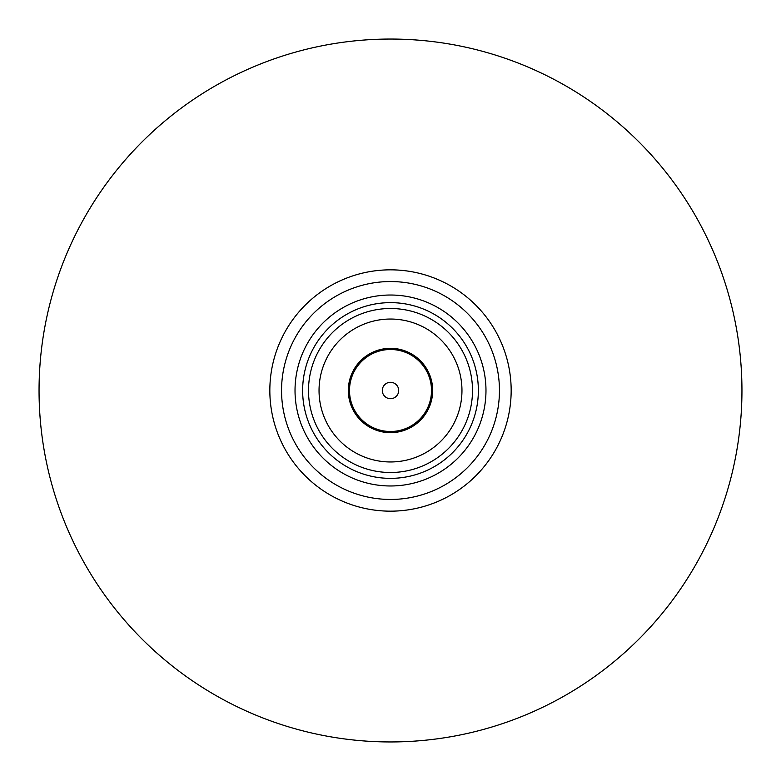 <?xml version="1.0" encoding="UTF-8"?>
<svg xmlns="http://www.w3.org/2000/svg" width="781" height="781" viewBox="0 0 781 781"><rect width="100%" height="100%" fill="white"/><g stroke="black" fill="none" stroke-linecap="round" stroke-linejoin="round"><path stroke-width="1.17" d="M390.5 432.674A42.174 42.174 0 0 0 432.674 390.5A42.174 42.174 0 0 0 390.5 348.326A42.174 42.174 0 0 0 348.326 390.5A42.174 42.174 0 0 0 390.5 432.674A42.174 42.174 0 0 1 348.326 390.5A42.174 42.174 0 0 1 390.5 348.326M390.5 499.45A108.949 108.949 0 0 0 499.45 390.5A108.949 108.949 0 0 0 390.5 281.55A108.949 108.949 0 0 0 281.55 390.5A108.949 108.949 0 0 0 390.5 499.45M390.5 269.835A120.664 120.664 0 0 1 511.164 390.5A120.664 120.664 0 0 1 390.5 511.164A120.664 120.664 0 0 1 269.835 390.5A120.664 120.664 0 0 1 390.5 269.835M390.5 478.362A87.862 87.862 0 0 1 302.637 390.5A87.862 87.862 0 0 1 390.5 302.637A87.862 87.862 0 0 1 478.362 390.5A87.862 87.862 0 0 1 390.5 478.362M390.5 308.495A82.005 82.005 0 0 0 308.495 390.5A82.005 82.005 0 0 0 390.5 472.505A82.005 82.005 0 0 0 472.505 390.5A82.005 82.005 0 0 0 390.5 308.495M390.5 295.023A95.477 95.477 0 0 0 295.023 390.5A95.477 95.477 0 0 0 390.5 485.977A95.477 95.477 0 0 0 485.977 390.5A95.477 95.477 0 0 0 390.5 295.023M390.5 741.95A351.45 351.45 0 0 0 741.95 390.5A351.45 351.45 0 0 0 390.5 39.05A351.45 351.45 0 0 0 39.05 390.5A351.45 351.45 0 0 0 390.5 741.95M390.5 349.498A41.002 41.002 0 0 0 349.498 390.5A41.002 41.002 0 0 0 390.5 431.502A41.002 41.002 0 0 0 431.502 390.5A41.002 41.002 0 0 0 390.5 349.498M398.554 388.967A8.2 8.2 0 0 1 392.033 398.554A8.2 8.2 0 0 1 382.446 392.033A8.2 8.2 0 0 1 388.967 382.446A8.2 8.2 0 0 1 398.554 388.967M390.5 319.038A71.462 71.462 0 0 1 461.961 390.5A71.462 71.462 0 0 1 390.5 461.961A71.462 71.462 0 0 1 319.038 390.5A71.462 71.462 0 0 1 390.5 319.038"/></g></svg>
